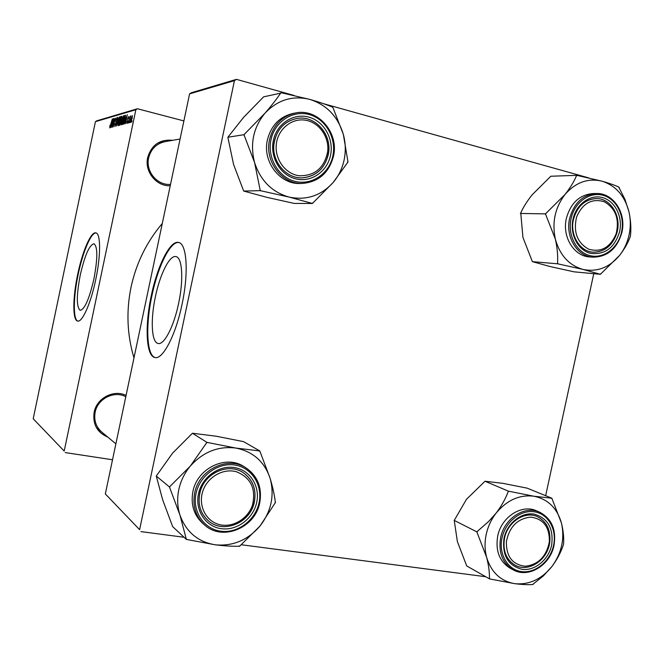 <?xml version="1.0" encoding="UTF-8"?>
<svg xmlns="http://www.w3.org/2000/svg" width="664" height="664" viewBox="0 0 664 664"><rect width="100%" height="100%" fill="white"/><g stroke="black" fill="none" stroke-linecap="round" stroke-linejoin="round"><path stroke-width="1" d="M178.608 303.398C183.795 279.494 182.285 257.242 175.902 256.594C169.602 254.951 159.999 274.232 155.393 296.717C150.421 319.633 151.45 342.259 157.99 343.446C163.933 345.496 173.794 326.829 178.608 303.398M182.011 304.436C188.933 272.564 186.841 243.165 178.433 242.426C170.017 240.335 157.368 266.007 151.301 295.596C144.769 325.733 146.022 355.771 154.712 357.473C162.497 360.262 175.595 335.669 182.011 304.436M178.848 242.526C170.416 240.899 157.924 266.413 151.915 295.721C145.399 325.767 146.628 355.73 155.276 357.572M80.253 275.087C84.76 255.424 89.325 244.974 93.948 243.746C97.774 246.552 97.757 258.313 93.898 279.021C89.233 299.049 84.66 309.482 80.17 310.32C76.385 307.108 76.41 295.364 80.253 275.087M95.732 279.586C100.928 255.366 100.779 233.205 95.799 232.873C90.902 231.52 82.386 251.498 77.688 274.39C72.708 297.63 72.467 320.206 77.564 321.036C82.153 322.77 90.835 303.415 95.732 279.586M96.081 232.948C91.142 232.176 82.801 251.955 78.169 274.489C73.256 297.455 72.949 319.832 77.904 321.094M107.775 437.095C97.093 432.463 92.545 424.18 94.13 412.261C96.678 398.118 113.776 389.22 126.069 395.429M125.795 396.732C114.225 390.357 97.583 398.69 95.151 412.261C93.757 420.395 96.048 427.076 102.032 432.314L101.617 431.965M170.241 185.737C156.422 186.584 144.304 171.594 147.69 157.526C151.575 144.86 159.899 139.116 172.681 140.311M164.788 141.698L165.236 141.623C156.505 143.499 150.969 148.919 148.636 157.883C145.424 171.221 157.028 185.389 170.117 184.401L170.523 184.385M133.979 357.888C127.098 334.863 126.118 311.308 131.032 287.213C136.236 263.168 146.661 241.92 162.298 223.461M64.192 451.064L33.2 418.768L64.192 451.064L135.854 109.734L95.425 121.661L96.811 120.798L137.431 108.747L183.895 120.923M65.23 452.582L112.523 459.762M128.077 123.056L128.409 121.736L128.077 123.056M129.605 122.666L129.936 121.338L129.605 122.666M121.495 124.873L121.595 121.197L123.678 115.636L123.496 119.429L121.495 124.873M124.375 124.019L127.289 114.689L125.679 123.678L125.911 121.28L125.156 121.479L124.375 124.019M119.927 125.164L119.105 125.38L121.313 116.407L121.977 116.242L121.097 122.242L119.927 125.164M116.515 126.052L117.785 117.42L116.681 124.815L119.246 116.997L116.515 126.052M109.751 126.118L110.158 125.164L109.967 126.899L112.282 118.997L110.722 125.371L109.743 127.903L109.933 126.16M112.183 127.173L114.125 118.466L113.353 125.62L115.387 118.109L113.229 126.899L113.992 119.752L112.183 127.173M33.2 418.768L95.425 121.661M110.589 127.579L113.32 118.698L111.776 127.272L112 124.99L111.311 125.172L110.589 127.579M114.872 126.583L114.88 123.786L115.038 125.562L115.81 123.985L115.86 120.043L116.988 117.561L116.914 120.134L116.731 118.582L116.075 119.927L116.034 123.844L114.872 126.583M118.092 125.753L118.192 122.118L120.25 116.623L120.051 120.367L118.092 125.753M127.015 121.321L127.222 122.599L127.77 121.504L127.778 118.541L128.716 116.515L128.741 118.4L128.467 117.362L127.945 118.864L128.011 121.371L127.073 123.429L127.214 121.379M123.147 124.334L122.533 124.492L124.774 115.412L125.446 115.245L125.255 118.748L123.147 124.334M130.609 122.516L130.625 119.993L132.302 115.519L132.194 118.175L130.609 122.516M128.733 122.89L130.169 116.217L130.053 117.545L130.75 115.943L128.733 122.89M131.721 122.118L132.053 120.782L131.721 122.118M139.606 529.664L105.327 493.933L139.606 529.664L234.442 80.643L189.589 93.873L191.415 92.719L236.467 79.356L294.061 95.467M323.634 103.733L588.586 177.852M545.65 495.701L593.757 273.684M140.934 531.615L184.052 537.259M241.231 544.737L485.724 576.726M105.327 493.933L189.589 93.873M236.467 79.356L234.442 80.643M137.431 108.747L135.854 109.734M112.44 121.495L111.635 124.135L112.183 123.985L112.44 121.495M112.307 124.301L111.635 124.135M116.258 122.035L115.694 121.885M119.312 118.765L118.275 124.716L119.86 120.333L120.001 117.661L119.312 118.765M122.159 116.623L121.313 116.407M121.271 117.395L120.582 120.192L121.736 118.358L121.744 117.279L121.271 117.395M121.288 120.375L120.582 120.192M120.325 121.246L119.578 124.276L120.889 122.276L120.865 121.114L120.325 121.246M120.408 124.492L119.578 124.276M126.351 117.628L125.496 120.392L126.102 120.234L126.351 117.628M126.235 120.582L125.496 120.392M125.637 115.636L124.774 115.412M124.732 116.416L123.297 123.305C123.919 122.915 124.508 121.396 125.048 118.748L125.297 116.399L124.732 116.416M123.803 123.579L123.014 123.371M123.861 123.446L123.297 123.305M122.732 117.802L121.686 123.819L123.297 119.387L123.429 116.681L122.732 117.802M122.151 123.927L121.728 123.819M132.061 116.358L130.75 121.678L132.061 116.358M179.952 515.081C177.371 506.906 176.989 498.44 178.79 489.667C180.691 480.902 184.542 473.042 190.327 466.078L169.453 486.961L179.952 515.081L186.368 539.417L215.335 544.82C224.457 545.941 232.3 546.414 238.874 546.256L239.505 546.339L259.956 526.096L275.477 502.44L275.294 501.835C274.473 495.07 272.746 487.235 270.123 478.329L259.79 450.939L235.878 448.067L206.927 442.373L190.327 466.078C203.151 451.86 218.332 445.859 235.878 448.067C253.034 451.537 264.446 461.629 270.123 478.329C274.688 495.419 271.302 511.346 259.956 526.096C247.738 540.164 232.865 546.414 215.335 544.82C197.955 541.957 186.169 532.038 179.952 515.081M169.909 486.421L169.66 487.592M198.461 493.875C201.856 477.316 218.829 464.999 234.351 467.564C249.93 469.88 260.271 486.172 256.719 502.333C253.391 518.526 236.965 530.901 221.378 528.702C205.732 526.743 194.843 510.4 198.461 493.875M254.428 501.669C256.528 489.152 252.735 479.458 243.074 472.594C227.868 462.086 203.234 473.847 199.673 493.709C197.714 504.972 200.719 514.094 208.695 521.082C223.785 534.246 250.801 522.51 254.428 501.669M244.476 466.925L243.937 466.584C225.951 454.433 197.067 468.327 192.867 491.717C190.568 504.889 194.046 515.613 203.292 523.879L204.446 524.859M186.368 539.417L172.665 526.618L162.672 499.826L156.281 476.055L169.453 486.961M156.281 476.055L172.532 453.197L192.435 433.243L206.927 442.373M192.435 433.243L216.099 436.206L243.555 441.626L259.79 450.939M275.054 502.963L275.294 501.835M259.981 451.561L259.167 450.831M207.566 442.481L206.479 442.905M186.161 538.794L187.016 539.5M238.874 546.256L239.936 545.808M202.81 491.202C197.996 505.404 205.757 521.057 219.137 524.502C232.45 528.154 247.987 518.957 252.503 504.972C256.179 488.804 250.876 477.756 236.575 471.814C223.37 467.888 207.434 476.943 202.81 491.202M253.532 504.997C247.913 524.087 222.822 533.316 208.695 521.082C199.789 513.081 197.092 502.822 200.594 490.322C206.047 472.212 228.873 462.883 243.074 472.594C253.756 480.421 257.242 491.227 253.532 504.997M506.383 541.567C506.151 556.482 512.442 564.715 525.265 566.251C538.33 564.674 546.364 556.548 549.352 541.874C549.701 527.158 543.517 518.916 530.793 517.131C517.613 518.493 509.479 526.643 506.383 541.567M549.842 541.451C548.364 559.362 528.868 572.999 515.314 565.28C507.03 560.391 503.279 552.34 504.059 541.119C505.511 523.589 524.095 510.151 537.45 516.675C546.522 521.364 550.655 529.623 549.842 541.451M486.612 557.295C484.679 549.966 484.537 542.339 486.206 534.42C487.957 526.519 491.277 519.389 496.174 513.048L488.613 521.506L476.835 531.847L486.612 557.295C488.662 565.321 489.6 572.343 489.426 578.361L489.575 578.917L514.99 583.706C522.385 584.594 528.254 584.868 532.594 584.519L543.318 575.945L552.083 566.309C557.196 559.337 560.939 552.232 563.321 545.003L563.537 543.974C564.051 538.031 563.362 531.067 561.462 523.074L551.834 498.216L533.931 496.232L509.064 491.294L508.159 491.692C505.536 498.78 501.544 505.902 496.174 513.048C506.981 500.083 519.572 494.472 533.931 496.232C547.958 499.129 557.137 508.076 561.462 523.074C564.856 538.446 561.736 552.855 552.083 566.309C541.716 579.149 529.357 584.951 514.99 583.706C500.789 581.299 491.327 572.501 486.612 557.295M477.217 531.358L476.993 532.412M504.017 538.23C507.147 523.29 521.323 511.977 534.014 514.085C547.883 518.078 553.759 528.428 551.635 545.144C548.555 559.793 534.786 571.14 522.045 569.33C507.985 565.628 501.976 555.262 504.017 538.23M549.336 544.513C551.435 531.349 547.468 522.07 537.45 516.675C525 510.674 507.669 521.779 504.565 538.006C502.532 550.564 506.117 559.652 515.314 565.28C527.971 572.418 546.198 561.13 549.336 544.513M553.992 545.426C550.257 565.172 528.486 578.56 513.289 569.895C502.449 563.188 498.241 552.415 500.648 537.558C504.325 518.327 524.817 505.155 539.583 512.151L536.504 510.815C521.788 503.835 501.361 516.949 497.701 536.097C495.302 550.888 499.511 561.619 510.309 568.301L513.064 569.778M489.575 578.917L466.717 565.944L457.38 541.583L454.234 520.402L476.835 531.847M454.234 520.402L466.501 499.278L485.002 481.242L508.533 491.211M485.002 481.242L502.93 483.351L527.174 488.156L551.834 498.216M563.321 545.003L563.537 543.974M551.975 498.78L551.319 498.141M509.064 491.294L508.159 491.692M489.426 578.361L490.107 578.983M532.594 584.519L533.474 584.104M327.709 151.342C329.303 136.61 318.762 121.968 304.983 120.126C291.23 118.059 277.66 129.53 276.282 144.578C274.705 159.601 285.678 174.225 299.439 175.769C315.043 175.894 324.464 167.751 327.709 151.342M273.9 144.428C276.149 130.136 283.794 121.487 296.825 118.466C314.213 115.071 331.128 132.958 328.688 151.633C326.016 167.253 317.367 175.985 302.726 177.819C286.549 178.989 271.742 162.074 273.9 144.428M312.404 203.475L294.152 203.408L266.745 197.308L243.688 191.066L233.579 164.489L227.86 137.257L243.53 117.428L263.633 96.828L280.582 93.184C276.581 99.16 271.41 105.8 265.06 113.104L243.954 134.692L254.586 162.58L260.263 190.651L289.155 197.092L312.404 203.475L333.079 182.558L347.986 162.016L343.338 134.344C345.637 142.868 345.886 151.425 344.101 160.016C342.234 168.581 338.557 176.093 333.079 182.558C320.994 195.772 306.361 200.619 289.155 197.092C272.107 192.261 260.587 180.757 254.586 162.58C249.83 143.93 253.324 127.438 265.06 113.104C277.735 99.807 292.675 95.242 309.889 99.417L281.021 92.678M347.562 162.506L347.803 161.36M330.514 155.434C327.144 171.802 310.951 182.799 295.654 178.832C280.316 175.122 269.717 157.061 273.369 140.394C276.797 123.662 293.538 112.78 308.76 117.113C324.049 121.197 334.1 139.133 330.514 155.434M274.439 140.934C269.966 159.46 285.312 179.172 302.726 177.819C315.956 176.383 324.43 168.797 328.157 155.069C332.996 135.556 315.483 114.756 296.825 118.466C285.147 120.989 277.685 128.476 274.439 140.934M295.082 113.046L293.546 113.337C279.909 116.424 271.194 125.264 267.409 139.847C262.156 161.642 280.083 184.824 300.543 183.48L301.016 183.455M333.062 107.834L332.266 107.004C326.198 104.48 318.745 101.949 309.889 99.417C326.713 104.846 337.868 116.49 343.338 134.344L333.062 107.834L332.266 107.004M243.688 191.066L260.263 190.651M227.86 137.257L243.954 134.692M244.402 134.186L244.153 135.373M260.064 189.987L260.894 190.809M311.789 203.325L312.835 202.976M281.652 92.86L280.582 93.184M616.184 233.695C619.57 218.962 615.586 208.305 604.223 201.715C591.782 198.104 582.56 203.242 576.551 217.128C573.173 232.126 577.248 242.833 588.794 249.257C601.227 252.602 610.357 247.415 616.184 233.695M574.244 216.555C578.535 205.201 585.847 199.208 596.181 198.569C611.287 198.038 622.342 217.717 616.474 234.193C611.934 246.12 604.182 252.104 593.234 252.162C578.859 251.739 568.542 232.657 574.244 216.555M600.364 274.307L573.986 271.825L549.792 266.463L532.387 261.657L522.95 237.471L520.75 213.003C523.249 207.268 527.05 201.209 532.146 194.818L550.813 176.242L576.808 175.338L576.435 175.794C574.094 181.554 570.285 187.796 564.989 194.502L545.459 213.883L555.345 239.14C557.295 247.73 558.026 255.748 557.544 263.21L557.685 263.807L583.034 269.435L600.364 274.307L619.52 255.474C624.558 248.909 628.136 242.65 630.236 236.691L630.468 235.654C631.273 228.333 630.775 220.406 628.982 211.874C630.7 219.493 630.734 227.188 629.082 234.948C627.364 242.7 624.177 249.539 619.52 255.474C609.278 267.609 597.119 272.265 583.034 269.435C569.114 265.434 559.885 255.333 555.345 239.14C551.842 222.506 555.054 207.624 564.989 194.502C575.671 182.285 588.055 177.852 602.14 181.214L576.808 175.338M630.236 236.691L630.468 235.654M619.645 231.562C614.615 247.83 604.896 255.084 590.479 253.324C577.954 250.303 569.637 234.317 572.982 219.278C576.144 204.197 590.122 194.054 602.547 197.598C615.03 200.926 622.94 216.829 619.645 231.562M573.414 219.626C569.695 235.164 579.896 251.689 593.234 252.162C605.377 251.88 613.403 244.883 617.288 231.172C621.164 215.236 610.233 198.129 596.181 198.569C584.669 199.474 577.074 206.496 573.414 219.626M596.513 193.514L593.159 193.548C579.597 194.685 570.666 202.985 566.351 218.456C561.968 236.791 573.97 256.287 589.69 256.935L593.01 257.175C577.248 256.528 565.205 236.948 569.612 218.531C573.945 202.993 582.909 194.66 596.513 193.514C613.445 192.9 626.534 213.277 621.936 232.209M619.387 187.787L618.748 187.057C614.831 185.214 609.295 183.264 602.14 181.214C615.877 185.704 624.824 195.93 628.982 211.874L625.007 199.515L618.748 187.057M532.387 261.657L557.685 263.807M520.377 213.451L545.459 213.883M545.841 213.418L545.609 214.48M557.544 263.21L558.208 263.932M599.866 274.182L600.729 273.842M577.323 175.487L576.435 175.794M116.242 122.566L115.81 122.45M121.371 120.217L120.931 120.101M120.491 124.301L119.977 124.168M259.682 502.698C255.275 527.506 222.971 541.343 205.118 525.431C195.83 517.131 192.336 506.358 194.652 493.12C198.868 469.622 227.876 455.645 245.946 467.854C257.624 475.988 262.214 487.559 259.707 502.565M196.021 493.518C192.095 511.421 203.914 529.108 220.838 531.217C237.712 533.582 255.466 520.186 259.068 502.673C262.911 485.201 251.747 467.572 234.89 465.041C218.091 462.252 199.69 475.582 196.021 493.518M502.026 537.948C498.423 554.1 507.711 569.895 521.555 571.604C535.35 573.547 550.224 561.263 553.56 545.426C557.096 529.615 548.29 513.87 534.503 511.811C520.775 509.52 505.412 521.755 502.026 537.948M333.378 156.347C328.896 172.798 318.712 181.811 302.825 183.388C282.283 184.75 264.289 161.443 269.559 139.548C273.369 124.89 282.117 116.009 295.82 112.905C318.073 108.215 339.121 132.974 333.403 156.248M332.822 156.048C336.698 138.419 325.841 119.005 309.308 114.565C292.824 109.859 274.68 121.636 270.97 139.764C267.019 157.825 278.515 177.371 295.115 181.372C311.673 185.646 329.178 173.736 332.822 156.048M621.537 232.06C625.098 216.124 616.557 198.918 603.045 195.307C589.599 191.448 574.451 202.42 571.032 218.763C567.405 235.048 576.418 252.353 589.989 255.615C603.501 259.118 618.176 248.046 621.537 232.06M621.736 232.251C617.088 248.61 607.519 256.918 593.01 257.175C607.643 256.91 617.288 248.593 621.927 232.234M155.21 357.564L154.712 357.473M121.686 123.819L122.151 123.944M205.118 525.431C223.062 541.417 255.441 527.515 259.765 502.665M259.773 502.631C262.272 487.608 257.657 476.013 245.946 467.854L243.937 466.584M96.413 427.633L115.876 443.834M553.992 545.393C556.49 529.681 551.693 518.601 539.583 512.151M180.085 139.008L158.015 142.893M295.82 112.905C318.172 108.207 339.246 133.024 333.469 156.297M333.461 156.322C328.971 172.781 318.762 181.803 302.825 183.388L300.543 183.48"/></g></svg>
